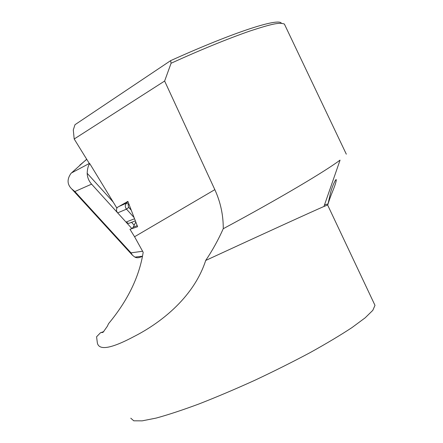 <?xml version="1.0" encoding="UTF-8"?>
<svg xmlns="http://www.w3.org/2000/svg" width="443" height="443" viewBox="0 0 443 443"><rect width="100%" height="100%" fill="white"/><g stroke="black" fill="none" stroke-linecap="round" stroke-linejoin="round"><path stroke-width="0.66" d="M103.789 331.585L100.483 332.754L103.153 332.195L107.284 326.358L108.585 323.628C127.794 300.481 139.323 276.714 143.178 252.311L134.567 236.739L129.971 229.291L137.607 226.722L127.883 201.393L116.675 207.773L89.757 163.611C88.246 165.488 87.387 168.717 87.177 173.302C87.354 177.394 88.822 181.01 91.59 184.144L74.856 191.537L71.716 188.923C67.131 184.454 66.882 179.282 70.974 173.412L86.684 159.22M142.458 256.215C139.467 257.876 136.948 258.175 134.91 257.123L132.518 255.301L130.995 252.848L142.657 251.247M89.757 163.611L89.508 163.799L74.191 138.997L73.289 129.954L74.989 124.704L170.616 60.658C236.767 30.822 278.99 17.881 281.36 23.246M134.085 217.552L126.493 209.14L117.666 212.884L131.975 228.654M117.312 207.407C116.132 209.24 116.249 211.062 117.666 212.884L91.59 184.144M131.488 222.353L128.686 223.422L126.006 222.081L134.55 218.764M128.941 204.14L128.127 205.618L128.719 207.385L126.493 209.14C124.937 207.058 124.915 205.065 126.438 203.176L127.977 201.631M128.719 207.385L131.272 210.215M346.315 154.181L284.367 24.033C279.505 22.239 272.539 23.64 249.863 31.032C226.943 39.056 200.685 49.793 171.087 63.244L170.616 60.658M171.087 63.244L164.63 81.036L74.191 138.997M100.483 332.754L96.58 336.785L97.366 343.043C99.127 350.839 111.592 348.541 134.761 336.143C157.63 324.453 193.098 299.335 205.707 260.451C212.396 250.516 218.249 239.934 223.255 228.715C280.607 197.921 326.591 170.428 339.991 160.139M335.362 180.401L336.254 180.118C336.182 181.857 334.858 185.888 332.278 192.212C329.011 200.086 327.255 206.848 328.025 203.935L330.544 192.766C332.372 185.528 336.442 177.527 336.248 180.041M164.63 81.036L214.833 189.643C220.525 202.091 223.333 215.115 223.255 228.715M131.97 228.66L133.265 227.126L135.785 221.976M374.318 303.926L374.994 305.354L372.801 310.349L365.165 317.819L351.936 327.615C340.418 335.201 326.485 343.53 310.133 352.611C292.69 361.92 274.25 371.145 254.825 380.288C235.366 389.115 216.788 396.989 199.095 403.916C182.438 410.091 168.124 414.814 156.152 418.081L142.186 420.85L133.758 420.806L130.774 418.198M327.632 205.015L323.955 206.471C312.941 211.228 263.064 233.959 205.707 260.451M113.009 201.836L87.177 173.302M134.19 225.232L131.56 222.325M86.745 159.325L79.818 165.161M71.412 172.986L89.303 163.467M74.856 191.537L130.995 252.848M128.686 204.395L126.438 203.176L118.984 206.46M133.265 227.126L137.208 225.681M102.466 332.571L102.937 332.355M214.833 189.643L134.567 236.739M142.552 256.204L134.91 257.123M132.518 255.301L71.716 188.923M135.364 220.874L128.686 223.422M324.503 204.899L328.025 203.913M327.604 204.954L374.994 305.354M323.955 206.471L340.052 160.161"/></g></svg>

